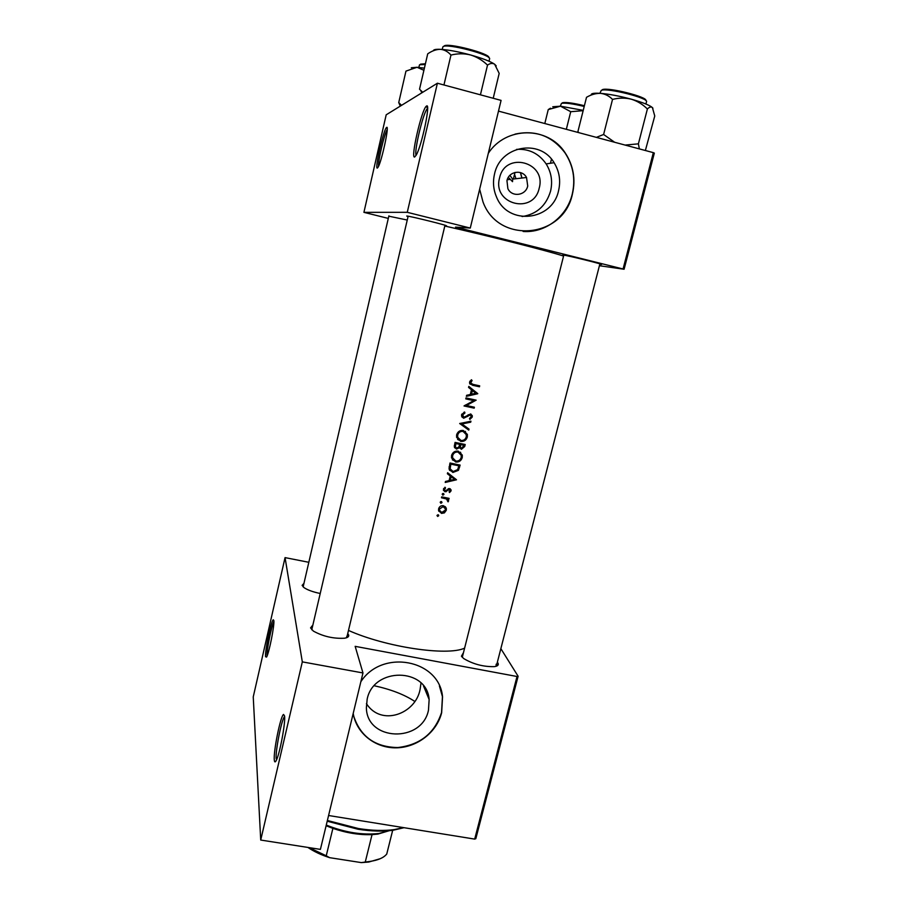 <?xml version="1.0" encoding="UTF-8"?>
<svg xmlns="http://www.w3.org/2000/svg" width="908" height="908" viewBox="0 0 908 908"><rect width="100%" height="100%" fill="white"/><g stroke="black" fill="none" stroke-linecap="round" stroke-linejoin="round"><path stroke-width="1.36" d="M426.556 106.032C430.903 102.388 421.755 145.904 416.227 155.098L414.695 156.971C410.234 159.377 421.539 109.755 426.283 106.225L426.556 106.032M386.66 127.404C389.577 124.816 381.769 161.17 378.148 167.095L377.365 168.059C374.436 169.807 383.505 129.594 386.524 127.506L386.66 127.404M284.567 715.913C285.679 722.564 279.573 755.047 276.111 760.722C275.124 762.504 274.522 762.255 274.307 759.973C273.297 751.608 280.504 716.072 283.523 714.448L284.567 715.913M273.83 620.55C274.647 625.022 269.097 653.068 266.577 657.063L265.556 656.734C264.83 651.15 271.14 620.868 273.251 619.778L273.83 620.55M499.548 177.991C505.166 150.921 546.82 161.908 539.182 188.24C533.609 214.992 492.17 204.493 499.548 177.991M527.718 186.015L526.538 177.491C522.214 169.115 508.821 171.272 506.959 180.658L507.878 188.66C511.896 197.501 525.789 195.64 527.718 186.015M558.568 190.646C560.883 180.647 559.385 171.328 554.084 162.702C539.954 138.311 500.115 145.757 494.519 174.075C492.681 182.043 493.362 189.727 496.574 197.127C507.958 225.956 552.393 221.109 558.568 190.646M522.134 216.558C536.628 214.265 546.105 205.81 550.554 191.179C552.813 181.418 551.338 172.327 546.151 163.917C538.875 153.475 529.024 148.628 516.573 149.377M479.651 189.204L482.977 201.86C498.276 244.502 563.357 238.475 572.392 194.176C575.842 179.205 573.413 165.392 565.082 152.726C547.955 126.053 505.87 126.133 488.311 153.304M523.099 231.472C545.163 233.197 566.876 216.706 572.233 194.187C575.683 179.216 573.254 165.404 564.924 152.748C552.087 135.939 535.459 129.731 515.04 134.134M428.474 710.192L429.144 699.546C426.93 667.414 373.404 666.835 367.161 699.217L366.378 707.684C366.684 741.314 421.914 743.232 428.474 710.192M421.006 683.043L420.098 689.399C415.682 713.915 381.281 726.831 366.435 703.655M353.212 713.404C356.367 733.244 375.14 748.147 396.047 747.829C416.954 747.647 436.748 732.415 441.651 712.746L442.548 696.845C439.404 659.662 382.211 648.584 360.851 681.738M353.859 716.594C360.737 736.853 375.379 747.17 397.795 747.545C420.132 744.912 434.716 733.244 441.549 712.53L442.446 696.64L439.404 685.926M563.686 255.545L562.858 254.978C568.147 255.534 608.133 265.499 600.71 264.41L599.779 264.273M388.817 216.183L407.249 220.042M408.044 216.649L406.739 216.025C409.202 215.843 451.537 226.41 446.203 225.876L444.886 225.683M347.741 633.534L348.683 635.044C349.069 636.633 347.673 637.688 344.495 638.222C333.418 638.812 323.044 636.429 313.351 631.083L310.57 627.893L312.522 625.453M408.146 216.218L311.762 629.789M346.493 637.756L346.89 636.19M320.002 593.446C312.897 591.948 307.585 590.007 304.044 587.646L302.114 585.376L303.817 583.504M497.346 662.273L497.936 663.056C498.969 664.951 497.754 666.143 494.304 666.642C483.328 666.858 473.125 664.168 463.682 658.55L461.434 656.212L463.114 653.238M496.097 666.279L496.177 664.179M509.899 175.357L512.657 179.114L512.543 181.668L508.332 177.366M509.558 178.49L509.808 179.444M514.552 174.302L515.971 178.728M520.398 172.565L521.85 178.036M520.534 172.611L521.964 178.025M464.374 648.244C446.952 656.223 385.775 647.132 348.479 630.424M563.562 256.067C548.682 251.153 485.95 235.24 444.806 226.024M471.422 379.771L469.618 382.03L469.595 383.312L472.614 385.276L479.458 386.785L479.685 385.843L472.943 384.368L470.662 382.994L472.081 380.497L471.422 379.771M468.562 387.432L471.468 389.759L470.299 394.503L466.633 395.309L466.383 396.331L477.733 393.743L468.823 386.411L468.562 387.432M461.604 414.661L461.582 416.136L463.647 418.248L470.355 414.922L471.252 416.715L469.47 418.474L469.879 419.439L472.262 417.033L472.262 415.648L470.548 413.98L463.886 417.317L462.66 414.899L464.93 412.992L464.624 412.005L461.604 414.661M470.957 421.199L459.698 423.548L468.766 430.097L469.005 429.098L461.888 423.957L470.707 422.197L470.957 421.199M458.234 451.14C454.919 450.777 452.706 452.207 451.594 455.441L451.514 457.882L455.623 461.968C458.949 462.331 461.162 460.867 462.251 457.564L462.297 455.09L458.234 451.14M460.129 465.089L450.005 463.001L449.029 469.027L452.899 472.466L458.449 470.333L460.129 465.089M444.988 487.233L443.41 490.138L445.068 491.796L449.426 489.514L450.186 490.286L449.085 491.818L449.562 492.556L451.083 490.853L449.608 488.595L445.249 490.865L444.353 489.911L445.522 487.982L444.988 487.233M443.286 493.487L442.219 494.156L442.866 495.178L443.921 494.508L443.286 493.487M449.097 498.356L441.697 496.858L441.47 497.777L446.475 498.969L448.109 501.852L448.575 500.365L447.792 499.06L448.87 499.264L449.097 498.356M438.053 514.745L436.998 515.415L437.645 516.436L438.7 515.767L438.053 514.745M443.399 505.711C441.004 505.461 439.415 506.482 438.632 508.775L438.553 510.444L441.515 513.395L444.375 512.895L446.282 510.307L446.361 508.639L445.76 507.243L443.399 505.711M441.288 501.579L440.232 502.249L440.879 503.282L441.935 502.612L441.288 501.579M447.372 473.749L450.255 475.996L449.12 480.627L445.476 481.456L445.226 482.454L456.497 479.787L447.621 472.739L447.372 473.749M465.202 444.523L455.067 442.4L454.318 446.929L456.474 449.108L459.561 447.667L461.412 449.301L464.703 446.532L465.202 444.523M463.318 430.494C459.993 430.12 457.78 431.55 456.656 434.796L456.599 437.327L460.696 441.367C464.033 441.753 466.247 440.289 467.336 436.975L467.37 434.41L463.318 430.494M476.155 400.156L465.986 397.931L465.759 398.873L473.76 400.632L464.022 405.955L474.18 408.157L474.407 407.227L466.44 405.513L476.155 400.156M623.081 268.95L653.34 152.646L654.339 153.112L624.091 269.245L455.555 227.113L470.276 228.067L407.261 212.313L437.406 83.218L386.195 114.805L363.915 212.347L407.261 212.313M653.34 152.646L498.492 111.117M599.416 265.715L624.091 269.245M388.306 218.408L363.915 212.347M470.276 228.067L501.08 100.391L437.406 83.218M500.853 648.653L518.116 676.256L475.826 838.663L474.691 839.106L328.582 815.509M474.691 839.106L517.015 676.494L355.164 646.348L362.962 672.953L302.319 661.875L285.055 557.614L253.241 696.913L260.721 840.048L302.319 661.875M362.962 672.953L320.411 849.389L260.721 840.048M308.731 562.279L285.055 557.614M517.015 676.494L518.116 676.256M388.896 215.832L303.136 586.909M563.8 255.125L462.286 657.347M284.613 716.457L284.465 716.65C281.412 720.158 275.283 751.37 276.191 758.782M273.875 621.81C271.549 625.487 266.441 650.991 267.088 655.758M437.985 514.734L438.7 515.767M436.986 515.494L437.645 516.436M445.181 506.585L445.385 510.126L441.731 512.487L439.495 510.239L439.551 508.968L443.172 506.619L445.431 508.9M445.465 509.195L446.282 510.307M443.842 512.135L444.375 512.895M440.823 512.146L441.515 513.395M440.596 512.101L438.768 511.17M438.882 508.037L439.551 508.968M442.446 505.631L443.172 506.619M444.375 507.163L443.093 505.665M441.163 501.568L441.935 502.612M440.902 501.591L440.335 501.999M440.21 502.374L440.879 503.282M448.007 498.14L448.87 499.264M446.918 497.924L447.792 499.06M447.474 498.651L448.552 501.103M447.531 501.091L448.109 501.852M446.838 499.173L445.544 497.754L446.475 498.969M443.127 493.464L443.921 494.508M442.9 493.487L442.298 493.941M442.196 494.304L442.866 495.178M450.175 488.776L451.083 490.853M449.63 489.582L448.927 488.561M448.7 488.606L449.426 489.514M448.087 488.867L448.688 489.639M445.669 490.876L446.293 491.682M444.75 490.615L444.114 490.57L445.068 491.796M444.114 490.57L443.456 490.32M444.943 487.256L445.522 487.982M443.717 488.459L444.375 489.299M443.501 488.981L444.114 489.594M455.407 478.788L454.318 479.027M449.971 480.003L449.233 480.162M447.451 473.42L450.255 475.996M454.567 479.333L450.277 480.366L451.174 476.7L454.567 479.333L451.174 476.7M449.426 479.345L450.277 480.366M459.028 464.862L458.812 465.736M457.7 469.493L458.449 470.333M452.899 471.49L451.934 471.354L452.899 472.466M451.934 471.354L449.483 470.208M450.833 464.147L458.869 465.804L457.643 469.618L453.126 471.547L450.152 468.823L450.833 464.147L449.971 463.171M449.993 463.08L457.95 464.783L458.869 465.804M449.108 466.735L450.084 468.324M449.108 467.2L450.47 469.708M460.481 452.184L462.251 457.564M455.816 461.037L454.647 460.901L455.623 461.968M454.647 460.901L452.354 459.823M461.219 457.405C460.333 460.084 458.551 461.298 455.85 461.048L452.604 457.802L452.649 455.634C453.523 452.99 455.317 451.809 458.018 452.071L461.253 455.305L461.219 457.405M451.809 454.726L452.649 455.634M451.514 455.816L453.16 459.21M459.652 452.774L458.018 452.071M464.101 444.296L463.886 445.181M461.502 448.348L460.447 448.325L461.412 449.301M460.447 448.325L459.72 448.053M458.881 446.974L459.561 447.667M456.497 448.121L455.476 448.075L456.474 449.108M455.476 448.075L454.624 447.746M463.943 445.238L461.627 448.37L460.39 447.122L460.719 444.579L463.943 445.238L459.732 443.592L460.719 444.579M459.732 443.592L460.572 445.204M459.357 445.646L460.458 447.338M459.686 444.364L458.937 446.884L456.701 448.177L455.396 446.804L455.895 443.547L459.686 444.364L458.688 443.365L455.033 442.559M454.681 443.967L455.566 444.875M454.341 445.374L455.476 447.088M455.01 442.65L455.895 443.547M465.339 431.368L466.428 435.988M466.417 436.112L467.336 436.975M461.389 440.516L459.698 440.391L460.696 441.367M459.698 440.391L457.621 439.472M466.292 436.805C465.418 439.495 463.625 440.709 460.924 440.448L457.689 437.247L457.723 434.989C458.597 432.344 460.39 431.152 463.091 431.425L466.315 434.614L466.292 436.805M456.849 434.149L457.723 434.989M456.554 435.307L458.381 438.814M464.555 432.015L463.091 431.425M469.833 421.437L470.707 422.197M461.014 423.173L461.888 423.957M468.029 428.394L468.766 430.097M467.813 429.246L459.766 423.412M463.999 412.209L464.93 412.992M461.775 414.139L462.66 414.899M461.559 414.854L462.774 416.397M470.98 414.116L471.32 416.159M471.32 416.25L472.262 417.033M468.153 414.718L468.891 415.331M466.791 415.887L467.529 416.511M463.852 417.305L462.615 417.339L463.647 418.248M462.615 417.339L462.036 417.147M474.68 399.849L473.522 400.451M465.691 404.9L466.44 405.513M473.306 407L474.18 408.157M473.204 407.397L464.612 405.467M465.895 398.317L473.76 400.632M468.8 386.479L477.767 393.607M476.779 392.892L477.733 393.743M476.757 393.028L471.468 394.242L472.387 390.508L475.792 393.243M471.411 394.185L470.321 394.424M470.537 393.539L471.468 394.242M471.456 389.827L472.387 390.508M478.584 385.605L479.458 386.785M478.459 386.093L469.958 384.061M471.229 379.919L472.081 380.497M470.06 381.031L470.98 381.666M469.731 381.666L470.662 382.313M469.584 382.211L470.798 383.324M387.205 129.617C384.481 133.272 377.739 161.851 378.545 166.278M426.283 106.225L427.543 108.358L427.032 108.949C422.708 114.419 413.935 151.749 416.125 155.279M404.049 827.699L392.971 830.264C382.79 831.626 371.134 831.285 357.99 829.231L327.198 821.218M327.379 820.491L358.456 828.539C371.883 830.638 383.789 831.002 394.174 829.617L403.572 827.619M414.684 701.362C404.378 694.597 390.905 689.388 374.278 685.756M578.918 132.681L577.885 131.671L578.033 132.443M645.372 150.501L654.759 115.986L652.409 107.587C649.617 105.169 642.58 102.377 631.287 99.188C637.405 101.106 642.773 104.363 647.393 108.994C649.379 106.996 651.047 106.531 652.409 107.587L652.931 108.245M639.345 148.889L638.392 143.839L647.393 108.994M638.392 143.839L625.135 145.076M612.525 99.415C618.825 97.78 625.079 97.701 631.287 99.188C619.71 96.078 609.495 94.137 600.642 93.365C605.171 93.91 609.132 95.919 612.525 99.415L603.616 134.486L596.397 137.369M614.648 142.261L603.616 134.486M577.885 131.671L586.511 97.304C591.256 94.546 595.966 93.229 600.642 93.365C593.889 92.888 590.779 93.456 591.312 95.034M544.811 123.533L548.25 109.584L560.486 106.191L552.756 106.769M566.331 129.311L570.723 111.707L583.152 110.674M583.231 110.356L560.486 106.191L570.723 111.707M550.441 108.222L548.25 109.584M401.518 105.351L398.737 102.57L405.955 71.119L417.033 67.271L411.313 67.771M421.437 93.059L421.641 92.207M424.399 68.157L417.033 67.271L423.9 70.291M398.737 102.57L400.292 106.111M493.214 98.28L499.184 73.4L494.644 64.23C490.445 61.392 482.398 58.294 470.503 54.945C476.927 56.943 482.591 60.325 487.517 65.115C490.15 63.231 492.522 62.936 494.644 64.23L496.222 65.898M480.423 94.829L487.517 65.115M450.958 55.082C457.484 53.424 463.999 53.379 470.503 54.945C458.415 51.688 448.382 49.815 440.403 49.327C444.455 49.713 447.962 51.631 450.958 55.082L443.944 84.977M422.719 92.275L419.53 89.188L427.713 53.844C431.992 50.859 436.226 49.35 440.403 49.327C435.783 49.123 433.434 49.6 433.354 50.769M389.101 830.741L377.864 834.089L372.042 834.634C359.568 835.099 346.516 833.011 332.884 828.38L326.108 825.747M326.278 825.066C344.961 832.523 362.553 835.315 379.045 833.453L389.214 830.695M392.676 830.309L386.751 854.031C383.709 857.788 378.069 860.251 369.84 861.442L361.305 862.6L329.649 857.674C321.126 854.927 313.873 851.511 307.914 847.436M332.884 828.38L326.244 855.801L329.649 857.674M372.042 834.634L365.3 861.885M380.259 858.696L368.705 862.055L361.305 862.6M309.072 847.607L326.244 855.801M443.115 497.153L443.967 498.299M447.065 489.787L447.667 490.547M458.767 466.224L459.618 467.155M449.676 464.351L450.538 465.327M463.84 445.68L464.703 446.532M471.547 384.527L472.614 385.276M645.917 104.034L646.519 101.73C648.902 98.121 607.27 87.611 601.312 90.335L599.859 93.308M602.447 89.62C608.156 87.009 647.903 97.02 645.838 100.538M584.219 106.463C572.755 103.705 565.185 102.672 561.496 103.353L560.293 106.179M562.506 102.718C566.07 102.059 573.368 103.058 584.4 105.714M425.25 64.491L419.553 64.774L418.804 67.419M420.586 64.127L425.409 63.787M489.026 61.233L489.571 58.941C492.034 54.911 446.18 42.88 442.968 46.739L442.139 49.429M444.125 46.013C447.201 42.324 490.819 53.72 488.867 57.681M546.151 163.917L554.084 162.702M423.469 685.824L429.144 699.546M513.395 179.024L515.006 172.418M526.538 177.491L512.657 179.114M510.375 179.375L507.22 179.75M273.841 620.652L273.251 619.778M284.567 715.958L283.523 714.448M438.712 515.415L438.314 514.836M446.361 508.639L445.453 507.424M441.946 502.249L441.515 501.659M448.575 500.365L447.667 499.184M443.933 494.145L443.479 493.543M444.353 489.911L443.535 488.856M451.117 490.002L450.186 488.867M450.152 468.823L449.176 467.699M462.297 455.09L461.377 454.136M452.604 457.802L451.616 456.724M460.39 447.122L459.403 446.123M455.396 446.804L454.386 445.771M467.37 434.41L466.417 433.525M457.689 437.247L456.679 436.26M462.649 416.034L461.616 415.138M472.262 415.648L471.309 414.854M470.662 382.994L469.584 382.245M427.032 108.949L427.6 109.096M387.217 128.664L386.524 127.506M392.971 830.264L394.174 829.617M496.336 666.2L599.893 263.853M551.462 159.15L550.441 163.258M400.859 105.759L399.543 103.478M421.948 92.752L420.563 90.312M377.864 834.089L379.045 833.453M368.705 862.055L369.84 861.442M444.988 225.252L346.765 637.654"/></g></svg>
